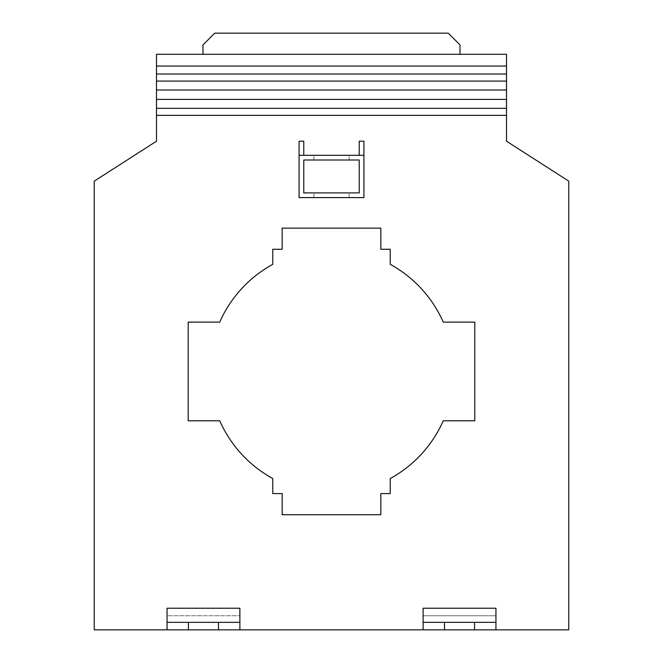 <?xml version="1.0" encoding="UTF-8"?>
<svg xmlns="http://www.w3.org/2000/svg" width="663" height="663" viewBox="0 0 663 663"><rect width="100%" height="100%" fill="white"/><g stroke="black" fill="none" stroke-linecap="round" stroke-linejoin="round"><path stroke-width="0.5" stroke-dasharray="3.31 2.49" d="M474.567 622.333L495.949 622.333L495.949 608.236L423.118 608.236L423.118 615.753L495.949 615.753L423.118 615.753L423.118 629.85L423.118 622.333L474.567 622.333L474.567 629.85L474.567 622.333L474.567 629.85L495.949 629.85L495.949 622.333L423.118 622.333L423.118 608.236L423.118 629.85L474.567 629.85M444.5 622.333L444.5 629.85M218.5 622.333L239.882 622.333L239.882 629.85L239.882 615.753L167.051 615.753L167.051 629.85L167.051 615.753L239.882 615.753L239.882 608.236L167.051 608.236L167.051 622.333L218.5 622.333L218.5 629.85L218.5 622.333L218.5 629.85L239.882 629.85L239.882 608.236L239.882 622.333L167.051 622.333L167.051 629.85L218.5 629.85M188.433 622.333L188.433 629.85M495.949 615.753L495.949 629.85L495.949 615.753M167.051 622.333L239.882 622.333M423.118 622.333L495.949 622.333M167.051 608.236L167.051 615.753L167.051 608.236M359.222 155.308L363.921 155.308L363.921 141.211L363.921 197.599L363.921 141.211L359.222 141.211L359.222 155.308L299.079 155.308L299.079 141.211L299.079 197.599L299.079 141.211L303.778 141.211L303.778 155.308L303.778 141.211L303.778 155.308L359.222 155.308L359.222 141.211L359.222 155.308L303.778 155.308M331.5 155.308L349.119 155.308L331.5 155.308M167.051 629.85L239.882 629.85M423.118 629.85L495.949 629.85M363.921 155.308L363.921 197.599L299.079 197.599L299.079 155.308M331.5 160.007L349.119 160.007L331.5 160.007M331.5 192.9L313.881 192.9L331.5 192.9M331.5 197.599L349.119 197.599L331.5 197.599M303.778 160.007L303.778 192.9L359.222 192.9L359.222 160.007L303.778 160.007L303.778 192.9L359.222 192.9L359.222 160.007L303.778 160.007L359.222 160.007L359.222 192.9L303.778 192.9L303.778 160.007M506.515 115.37L156.485 115.37L506.515 115.37L156.485 115.37L156.485 141.211L94.229 181.148L94.229 629.85L568.771 629.85L568.771 181.148L506.515 141.211L506.515 81.077L156.485 81.077L156.485 54.291L506.515 54.291L506.515 66.043L156.485 66.043M506.515 90.002L156.485 90.002L506.515 90.002L156.485 90.002L156.485 81.077L506.515 81.077L506.515 66.043M506.515 108.326L156.485 108.326L506.515 108.326L156.485 108.326L156.485 99.4L506.515 99.4L156.485 99.4L156.485 90.002M506.515 74.024L156.485 74.024M363.921 197.599L299.079 197.599L363.921 197.599M380.835 228.138L282.165 228.138L282.165 249.28L272.766 249.28L272.766 264.322A122.158 122.158 0 0 0 219.743 322.102L188.201 322.102L188.201 420.773L219.743 420.773A122.158 122.158 0 0 0 272.766 478.553L272.766 493.595L282.165 493.595L282.165 514.737L380.835 514.737L380.835 493.595L390.234 493.595L390.234 478.553A122.158 122.158 0 0 0 443.257 420.773L474.799 420.773L474.799 322.102L443.257 322.102A122.158 122.158 0 0 0 390.234 264.322L390.234 249.28L380.835 249.28L380.835 228.138M506.515 99.4L156.485 99.4M156.485 115.37L156.485 108.326M506.515 81.077L156.485 81.077M202.994 54.291L460.006 54.291L202.994 54.291L202.994 44.893L214.746 33.15L448.254 33.15L460.006 44.893L460.006 54.291M349.119 160.007L349.119 155.308L349.119 160.007M313.881 160.007L313.881 155.308L313.881 160.007M349.119 197.599L349.119 192.9L349.119 197.599M313.881 197.599L313.881 192.9L313.881 197.599"/><path stroke-width="0.99" d="M474.567 622.333L474.567 629.85L444.5 629.85L444.5 622.333L495.949 622.333L495.949 629.85L568.771 629.85L568.771 181.148L506.515 141.211L506.515 115.37L156.485 115.37L156.485 141.211L94.229 181.148L94.229 629.85L167.051 629.85L167.051 608.236L239.882 608.236L239.882 622.333L218.5 622.333L218.5 629.85L188.433 629.85L188.433 622.333L218.5 622.333M444.5 622.333L423.118 622.333L423.118 629.85L444.5 629.85M474.567 629.85L495.949 629.85M188.433 622.333L167.051 622.333M218.5 629.85L239.882 629.85L239.882 622.333M495.949 622.333L495.949 608.236L423.118 608.236L423.118 622.333M167.051 629.85L188.433 629.85M359.222 141.211L359.222 155.308L363.921 155.308L363.921 141.211L359.222 141.211M303.778 155.308L303.778 141.211L299.079 141.211L299.079 155.308L359.222 155.308M239.882 629.85L423.118 629.85M282.165 228.138L380.835 228.138L380.835 249.28L390.234 249.28L390.234 264.322A122.158 122.158 0 0 1 443.257 322.102L474.799 322.102L474.799 420.773L443.257 420.773A122.158 122.158 0 0 1 390.234 478.553L390.234 493.595L380.835 493.595L380.835 514.737L282.165 514.737L282.165 493.595L272.766 493.595L272.766 478.553A122.158 122.158 0 0 1 219.743 420.773L188.201 420.773L188.201 322.102L219.743 322.102A122.158 122.158 0 0 1 272.766 264.322L272.766 249.28L282.165 249.28L282.165 228.138M506.515 66.043L156.485 66.043L156.485 54.291L506.515 54.291L506.515 108.326L156.485 108.326L156.485 115.37M506.515 99.4L156.485 99.4L156.485 108.326M506.515 74.024L156.485 74.024L156.485 99.4M156.485 66.043L156.485 74.024M506.515 90.002L156.485 90.002M506.515 81.077L156.485 81.077M363.921 155.308L363.921 197.599L299.079 197.599L299.079 155.308M303.778 160.007L303.778 192.9L359.222 192.9L359.222 160.007L303.778 160.007M506.515 108.326L506.515 115.37M460.006 54.291L460.006 44.893L448.254 33.15L214.746 33.15L202.994 44.893L202.994 54.291"/></g></svg>
